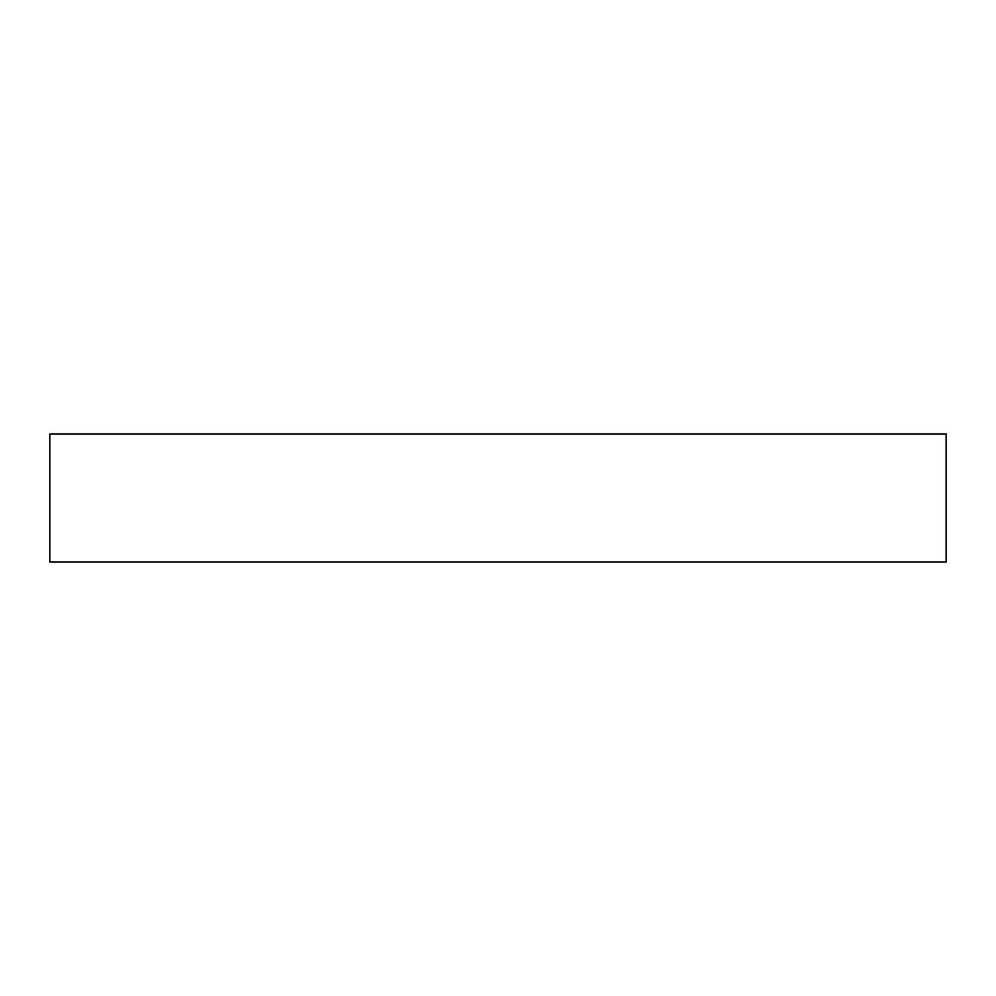 <?xml version="1.0" encoding="UTF-8"?>
<svg xmlns="http://www.w3.org/2000/svg" width="996" height="996" viewBox="0 0 996 996"><rect width="100%" height="100%" fill="white"/><g stroke="black" fill="none" stroke-linecap="round" stroke-linejoin="round"><path stroke-width="0.75" stroke-dasharray="4.98 3.74" d="M49.8 433.97L49.8 562.03L946.2 562.03L946.2 433.97L49.8 433.97"/><path stroke-width="1.49" d="M49.8 433.97L49.8 562.03L946.2 562.03L946.2 433.97L49.8 433.97"/></g></svg>
